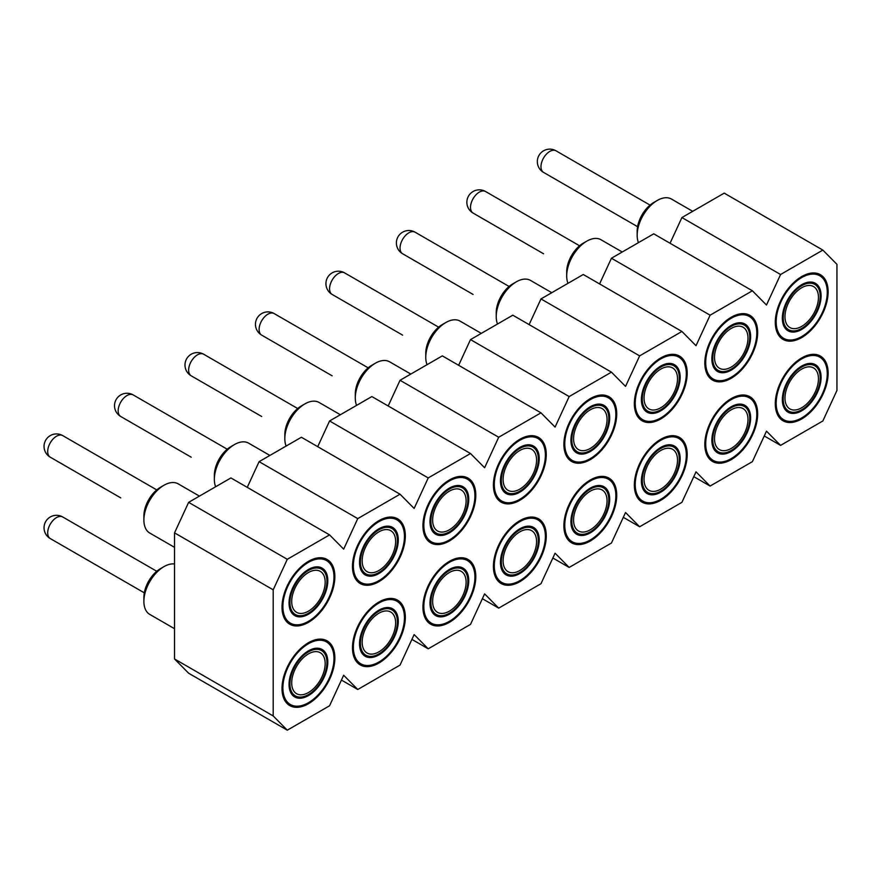 <?xml version="1.0" encoding="UTF-8"?>
<svg xmlns="http://www.w3.org/2000/svg" width="881" height="881" viewBox="0 0 881 881"><rect width="100%" height="100%" fill="white"/><g stroke="black" fill="none" stroke-linecap="round" stroke-linejoin="round"><path stroke-width="1.32" d="M822.854 250.094L724.204 193.137L681.916 217.552L780.577 274.509L766.481 305.024L752.385 290.785L710.108 315.189L696.012 345.704L681.916 331.465L639.639 355.88L625.543 386.396L611.447 372.156L569.17 396.56L555.074 427.076L540.978 412.837L498.701 437.251L484.605 467.756L470.509 453.517L428.232 477.931L414.136 508.447L400.04 494.208L357.763 518.612L343.667 549.127L329.571 534.888L287.294 559.303L273.198 589.818L273.198 715.945L287.294 730.184L329.571 705.769L343.667 675.253L357.763 689.493L400.04 665.089L414.136 634.573L428.232 648.812L470.509 624.398L484.605 593.882L498.701 608.121L540.978 583.718L555.074 553.202L569.17 567.441L611.447 543.026L625.543 512.511L639.639 526.761L681.916 502.346L696.012 471.831L710.108 486.07L752.385 461.655L766.481 431.15L780.577 445.39L822.854 420.975L836.95 390.459L836.95 264.333L822.854 250.094L780.577 274.509M670.056 243.244L681.916 217.552M752.385 290.785L653.735 233.828L611.447 258.232L710.108 315.189M599.587 283.924L611.447 258.232M681.916 331.465L583.266 274.509L540.978 298.923L639.639 355.88M529.118 324.615L540.978 298.923M611.447 372.156L512.797 315.189L470.509 339.603L569.17 396.56M458.649 365.296L470.509 339.603M540.978 412.837L442.328 355.88L400.04 380.284L498.701 437.251M388.18 405.987L400.04 380.284M470.509 453.517L371.859 396.56L329.571 420.975L428.232 477.931M317.711 446.667L329.571 420.975M400.04 494.208L301.39 437.251L259.102 461.655L357.763 518.612M247.242 487.358L259.102 461.655M329.571 534.888L230.921 477.931L188.633 502.346L287.294 559.303M287.294 730.184L188.633 673.216L174.537 658.977L174.537 532.862L188.633 502.346M341.443 680.077L357.763 689.493M411.912 639.386L428.232 648.812M482.381 598.706L498.701 608.121M552.85 558.014L569.17 567.441M623.319 517.334L639.639 526.761M693.788 476.654L710.108 486.07M764.256 435.963L780.577 445.39M308.438 703.732A37.376 21.573 120 0 0 332.853 670.804A37.376 21.573 120 0 0 327.115 640.861A37.376 21.573 120 0 0 308.438 642.712A37.376 21.573 120 0 0 284.023 675.639A37.376 21.573 120 0 0 289.75 705.582A37.376 21.573 120 0 0 308.438 703.732M308.438 622.36A37.376 21.573 120 0 0 332.853 589.433A37.376 21.573 120 0 0 327.115 559.49A37.376 21.573 120 0 0 308.438 561.34A37.376 21.573 120 0 0 284.023 594.268A37.376 21.573 120 0 0 289.75 624.211A37.376 21.573 120 0 0 308.438 622.36M378.907 663.052A37.376 21.573 120 0 0 403.322 630.113A37.376 21.573 120 0 0 397.584 600.17A37.376 21.573 120 0 0 378.907 602.02A37.376 21.573 120 0 0 354.492 634.959A37.376 21.573 120 0 0 360.219 664.902A37.376 21.573 120 0 0 378.907 663.052M378.907 581.68A37.376 21.573 120 0 0 403.322 548.742A37.376 21.573 120 0 0 397.584 518.799A37.376 21.573 120 0 0 378.907 520.649A37.376 21.573 120 0 0 354.492 553.587A37.376 21.573 120 0 0 360.219 583.53A37.376 21.573 120 0 0 378.907 581.68M449.376 622.36A37.376 21.573 120 0 0 473.791 589.433A37.376 21.573 120 0 0 468.053 559.49A37.376 21.573 120 0 0 449.376 561.34A37.376 21.573 120 0 0 424.961 594.268A37.376 21.573 120 0 0 430.688 624.222A37.376 21.573 120 0 0 449.376 622.36M449.376 540.989A37.376 21.573 120 0 0 473.791 508.062A37.376 21.573 120 0 0 468.053 478.119A37.376 21.573 120 0 0 449.376 479.969A37.376 21.573 120 0 0 424.961 512.896A37.376 21.573 120 0 0 430.688 542.85A37.376 21.573 120 0 0 449.376 540.989M519.845 581.68A37.376 21.573 120 0 0 544.26 548.753A37.376 21.573 120 0 0 538.522 518.799A37.376 21.573 120 0 0 519.845 520.649A37.376 21.573 120 0 0 495.43 553.587A37.376 21.573 120 0 0 501.157 583.53A37.376 21.573 120 0 0 519.845 581.68M519.845 500.309A37.376 21.573 120 0 0 544.26 467.382A37.376 21.573 120 0 0 538.522 437.428A37.376 21.573 120 0 0 519.845 439.278A37.376 21.573 120 0 0 495.43 472.216A37.376 21.573 120 0 0 501.157 502.159A37.376 21.573 120 0 0 519.845 500.309M590.314 541A37.376 21.573 120 0 0 614.729 508.062A37.376 21.573 120 0 0 608.991 478.119A37.376 21.573 120 0 0 590.314 479.969A37.376 21.573 120 0 0 565.899 512.896A37.376 21.573 120 0 0 571.626 542.85A37.376 21.573 120 0 0 590.314 541M590.314 459.629A37.376 21.573 120 0 0 614.729 426.69A37.376 21.573 120 0 0 608.991 396.747A37.376 21.573 120 0 0 590.314 398.597A37.376 21.573 120 0 0 565.899 431.525A37.376 21.573 120 0 0 571.626 461.479A37.376 21.573 120 0 0 590.314 459.629M660.783 500.309A37.376 21.573 120 0 0 685.187 467.382A37.376 21.573 120 0 0 679.46 437.428A37.376 21.573 120 0 0 660.783 439.278A37.376 21.573 120 0 0 636.368 472.216A37.376 21.573 120 0 0 642.095 502.159A37.376 21.573 120 0 0 660.783 500.309M660.783 418.938A37.376 21.573 120 0 0 685.187 386.01A37.376 21.573 120 0 0 679.46 356.056A37.376 21.573 120 0 0 660.783 357.917A37.376 21.573 120 0 0 636.368 390.845A37.376 21.573 120 0 0 642.095 420.788A37.376 21.573 120 0 0 660.783 418.938M731.252 459.629A37.376 21.573 120 0 0 755.656 426.69A37.376 21.573 120 0 0 749.929 396.747A37.376 21.573 120 0 0 731.252 398.597A37.376 21.573 120 0 0 706.837 431.525A37.376 21.573 120 0 0 712.564 461.479A37.376 21.573 120 0 0 731.252 459.629M731.252 378.257A37.376 21.573 120 0 0 755.656 345.319A37.376 21.573 120 0 0 749.929 315.376A37.376 21.573 120 0 0 731.252 317.226A37.376 21.573 120 0 0 706.837 350.164A37.376 21.573 120 0 0 712.564 380.107A37.376 21.573 120 0 0 731.252 378.257M801.721 418.938A37.376 21.573 120 0 0 826.125 386.01A37.376 21.573 120 0 0 820.398 356.067A37.376 21.573 120 0 0 801.721 357.917A37.376 21.573 120 0 0 777.306 390.845A37.376 21.573 120 0 0 783.033 420.788A37.376 21.573 120 0 0 801.721 418.938M801.721 337.566A37.376 21.573 120 0 0 826.125 304.639A37.376 21.573 120 0 0 820.398 274.696A37.376 21.573 120 0 0 801.721 276.546A37.376 21.573 120 0 0 777.306 309.473A37.376 21.573 120 0 0 783.033 339.416A37.376 21.573 120 0 0 801.721 337.566M174.537 658.977L273.198 715.945M174.537 532.862L273.198 589.818M174.537 628.715L149.77 614.409A28.401 16.398 -60 0 1 143.889 601.415L143.889 597.34A23.424 13.523 -60 0 1 160.452 568.663L163.976 566.626A28.401 16.398 -60 0 1 174.537 563.994M143.889 601.415A28.401 16.398 -60 0 1 163.976 566.626M333.976 658.47A36.121 20.858 120 0 0 326.499 641.93A36.121 20.858 120 0 0 298.659 651.61A36.121 20.858 120 0 0 282.889 687.973A36.121 20.858 -60 0 0 290.367 704.503A36.121 20.858 -60 0 0 318.206 694.834A36.121 20.858 -60 0 0 333.976 658.47M327.809 662.027A27.41 15.825 120 0 0 322.138 649.484A27.41 15.825 120 0 0 301.016 656.83A27.41 15.825 120 0 0 289.056 684.405A27.41 15.825 -60 0 0 294.728 696.959A27.41 15.825 -60 0 0 315.85 689.614A27.41 15.825 -60 0 0 327.809 662.027M326.928 662.545A26.166 15.109 120 0 0 321.51 650.563A26.166 15.109 120 0 0 301.357 657.578A26.166 15.109 120 0 0 289.937 683.898A26.166 15.109 -60 0 0 295.355 695.88A26.166 15.109 -60 0 0 315.508 688.865A26.166 15.109 -60 0 0 326.928 662.545M325.166 663.558A23.666 13.667 -60 0 1 314.836 687.378A23.666 13.667 -60 0 1 296.6 693.721A23.666 13.667 -60 0 1 291.699 682.885A23.666 13.667 120 0 1 302.029 659.065A23.666 13.667 120 0 1 320.266 652.722A23.666 13.667 120 0 1 325.166 663.558M174.537 547.343L149.77 533.049A28.401 16.398 -60 0 1 143.889 520.043L143.889 515.969A23.424 13.523 -60 0 1 160.452 487.292L163.976 485.255A28.401 16.398 -60 0 1 178.171 483.845L199.425 496.113M143.889 520.043A28.401 16.398 -60 0 1 163.976 485.255M333.976 577.099A36.121 20.858 120 0 0 326.499 560.569A36.121 20.858 120 0 0 298.659 570.238A36.121 20.858 120 0 0 282.889 606.602A36.121 20.858 -60 0 0 290.367 623.131A36.121 20.858 -60 0 0 318.206 613.462A36.121 20.858 -60 0 0 333.976 577.099M327.809 580.667A27.41 15.825 120 0 0 322.138 568.113A27.41 15.825 120 0 0 301.016 575.458A27.41 15.825 120 0 0 289.056 603.033A27.41 15.825 -60 0 0 294.728 615.588A27.41 15.825 -60 0 0 315.85 608.242A27.41 15.825 -60 0 0 327.809 580.667M326.928 581.174A26.166 15.109 120 0 0 321.51 569.192A26.166 15.109 120 0 0 301.357 576.207A26.166 15.109 120 0 0 289.937 602.527A26.166 15.109 -60 0 0 295.355 614.509A26.166 15.109 -60 0 0 315.508 607.494A26.166 15.109 -60 0 0 326.928 581.174M325.166 582.187A23.666 13.667 -60 0 1 314.836 606.007A23.666 13.667 -60 0 1 296.6 612.35A23.666 13.667 -60 0 1 291.699 601.514A23.666 13.667 120 0 1 302.029 577.694A23.666 13.667 120 0 1 320.266 571.351A23.666 13.667 120 0 1 325.166 582.187M404.445 617.79A36.121 20.858 120 0 0 396.968 601.249A36.121 20.858 120 0 0 369.128 610.929A36.121 20.858 120 0 0 353.358 647.282A36.121 20.858 -60 0 0 360.836 663.822A36.121 20.858 -60 0 0 388.675 654.143A36.121 20.858 -60 0 0 404.445 617.79M398.278 621.347A27.41 15.825 120 0 0 392.607 608.804A27.41 15.825 120 0 0 371.485 616.149A27.41 15.825 120 0 0 359.525 643.725A27.41 15.825 -60 0 0 365.197 656.268A27.41 15.825 -60 0 0 386.319 648.923A27.41 15.825 -60 0 0 398.278 621.347M397.397 621.854A26.166 15.109 120 0 0 391.979 609.883A26.166 15.109 120 0 0 371.826 616.887A26.166 15.109 120 0 0 360.406 643.218A26.166 15.109 -60 0 0 365.824 655.189A26.166 15.109 -60 0 0 385.977 648.185A26.166 15.109 -60 0 0 397.397 621.854M395.635 622.878A23.666 13.667 -60 0 1 385.305 646.698A23.666 13.667 -60 0 1 367.069 653.03A23.666 13.667 -60 0 1 362.168 642.194A23.666 13.667 120 0 1 372.498 618.374A23.666 13.667 120 0 1 390.735 612.042A23.666 13.667 120 0 1 395.635 622.878M215.636 486.753A28.401 16.398 -60 0 1 214.358 479.352L214.358 475.288A23.424 13.523 -60 0 1 230.921 446.601L234.445 444.575A28.401 16.398 -60 0 1 248.64 443.165L269.894 455.433M214.358 479.352A28.401 16.398 -60 0 1 234.445 444.575M404.445 536.419A36.121 20.858 120 0 0 396.968 519.878A36.121 20.858 120 0 0 369.128 529.558A36.121 20.858 120 0 0 353.358 565.91A36.121 20.858 -60 0 0 360.836 582.451A36.121 20.858 -60 0 0 388.675 572.771A36.121 20.858 -60 0 0 404.445 536.419M398.278 539.976A27.41 15.825 120 0 0 392.607 527.433A27.41 15.825 120 0 0 371.485 534.778A27.41 15.825 120 0 0 359.525 562.353A27.41 15.825 -60 0 0 365.197 574.897A27.41 15.825 -60 0 0 386.319 567.562A27.41 15.825 -60 0 0 398.278 539.976M397.397 540.482A26.166 15.109 120 0 0 391.979 528.512A26.166 15.109 120 0 0 371.826 535.516A26.166 15.109 120 0 0 360.406 561.847A26.166 15.109 -60 0 0 365.824 573.817A26.166 15.109 -60 0 0 385.977 566.813A26.166 15.109 -60 0 0 397.397 540.482M395.635 541.507A23.666 13.667 -60 0 1 385.305 565.327A23.666 13.667 -60 0 1 367.069 571.659A23.666 13.667 -60 0 1 362.168 560.823A23.666 13.667 120 0 1 372.498 537.014A23.666 13.667 120 0 1 390.735 530.67A23.666 13.667 120 0 1 395.635 541.507M474.914 577.099A36.121 20.858 120 0 0 467.437 560.569A36.121 20.858 120 0 0 439.597 570.238A36.121 20.858 120 0 0 423.827 606.602A36.121 20.858 -60 0 0 431.305 623.142A36.121 20.858 -60 0 0 459.144 613.462A36.121 20.858 -60 0 0 474.914 577.099M468.747 580.667A27.41 15.825 120 0 0 463.076 568.113A27.41 15.825 120 0 0 441.954 575.458A27.41 15.825 120 0 0 429.994 603.045A27.41 15.825 -60 0 0 435.666 615.588A27.41 15.825 -60 0 0 456.787 608.242A27.41 15.825 -60 0 0 468.747 580.667M467.866 581.174A26.166 15.109 120 0 0 462.448 569.192A26.166 15.109 120 0 0 442.295 576.207A26.166 15.109 120 0 0 430.875 602.527A26.166 15.109 -60 0 0 436.293 614.509A26.166 15.109 -60 0 0 456.446 607.494A26.166 15.109 -60 0 0 467.866 581.174M466.104 582.187A23.666 13.667 -60 0 1 455.774 606.007A23.666 13.667 -60 0 1 437.538 612.35A23.666 13.667 -60 0 1 432.637 601.514A23.666 13.667 120 0 1 442.967 577.694A23.666 13.667 120 0 1 461.204 571.351A23.666 13.667 120 0 1 466.104 582.187M286.105 446.072A28.401 16.398 -60 0 1 284.827 438.672L284.827 434.608A23.424 13.523 -60 0 1 301.39 405.921L304.914 403.883A28.401 16.398 -60 0 1 319.109 402.474L340.363 414.742M284.827 438.672A28.401 16.398 -60 0 1 304.914 403.883M474.914 495.728A36.121 20.858 120 0 0 467.437 479.198A36.121 20.858 120 0 0 439.597 488.878A36.121 20.858 120 0 0 423.827 525.23A36.121 20.858 -60 0 0 431.305 541.771A36.121 20.858 -60 0 0 459.144 532.091A36.121 20.858 -60 0 0 474.914 495.728M468.747 499.296A27.41 15.825 120 0 0 463.076 486.741A27.41 15.825 120 0 0 441.954 494.087A27.41 15.825 120 0 0 429.994 521.673A27.41 15.825 -60 0 0 435.666 534.216A27.41 15.825 -60 0 0 456.787 526.871A27.41 15.825 -60 0 0 468.747 499.296M467.866 499.802A26.166 15.109 120 0 0 462.448 487.821A26.166 15.109 120 0 0 442.295 494.836A26.166 15.109 120 0 0 430.875 521.156A26.166 15.109 -60 0 0 436.293 533.137A26.166 15.109 -60 0 0 456.446 526.122A26.166 15.109 -60 0 0 467.866 499.802M466.104 500.815A23.666 13.667 -60 0 1 455.774 524.635A23.666 13.667 -60 0 1 437.538 530.979A23.666 13.667 -60 0 1 432.637 520.142A23.666 13.667 120 0 1 442.967 496.322A23.666 13.667 120 0 1 461.204 489.979A23.666 13.667 120 0 1 466.104 500.815M545.383 536.419A36.121 20.858 120 0 0 537.906 519.878A36.121 20.858 120 0 0 510.066 529.558A36.121 20.858 120 0 0 494.296 565.91A36.121 20.858 -60 0 0 501.774 582.451A36.121 20.858 -60 0 0 529.613 572.771A36.121 20.858 -60 0 0 545.383 536.419M539.216 539.976A27.41 15.825 120 0 0 533.545 527.433A27.41 15.825 120 0 0 512.423 534.778A27.41 15.825 120 0 0 500.463 562.353A27.41 15.825 -60 0 0 506.135 574.897A27.41 15.825 -60 0 0 527.256 567.562A27.41 15.825 -60 0 0 539.216 539.976M538.335 540.482A26.166 15.109 120 0 0 532.917 528.512A26.166 15.109 120 0 0 512.764 535.516A26.166 15.109 120 0 0 501.344 561.847A26.166 15.109 -60 0 0 506.762 573.817A26.166 15.109 -60 0 0 526.915 566.813A26.166 15.109 -60 0 0 538.335 540.482M536.573 541.507A23.666 13.667 -60 0 1 526.243 565.327A23.666 13.667 -60 0 1 508.007 571.659A23.666 13.667 -60 0 1 503.106 560.834A23.666 13.667 120 0 1 513.436 537.014A23.666 13.667 120 0 1 531.672 530.67A23.666 13.667 120 0 1 536.573 541.507M356.574 405.381A28.401 16.398 -60 0 1 355.296 397.992L355.296 393.917A23.424 13.523 -60 0 1 371.859 365.241L375.383 363.203A28.401 16.398 -60 0 1 389.578 361.794L410.832 374.062M355.296 397.992A28.401 16.398 -60 0 1 375.383 363.203M545.383 455.048A36.121 20.858 120 0 0 537.906 438.507A36.121 20.858 120 0 0 510.066 448.187A36.121 20.858 120 0 0 494.296 484.539A36.121 20.858 -60 0 0 501.774 501.08A36.121 20.858 -60 0 0 529.613 491.4A36.121 20.858 -60 0 0 545.383 455.048M539.216 458.605A27.41 15.825 120 0 0 533.545 446.061A27.41 15.825 120 0 0 512.423 453.407A27.41 15.825 120 0 0 500.463 480.982A27.41 15.825 -60 0 0 506.135 493.525A27.41 15.825 -60 0 0 527.256 486.191A27.41 15.825 -60 0 0 539.216 458.605M538.335 459.111A26.166 15.109 120 0 0 532.917 447.141A26.166 15.109 120 0 0 512.764 454.144A26.166 15.109 120 0 0 501.344 480.475A26.166 15.109 -60 0 0 506.762 492.446A26.166 15.109 -60 0 0 526.915 485.442A26.166 15.109 -60 0 0 538.335 459.111M536.573 460.135A23.666 13.667 -60 0 1 526.243 483.955A23.666 13.667 -60 0 1 508.007 490.299A23.666 13.667 -60 0 1 503.106 479.462A23.666 13.667 120 0 1 513.436 455.642A23.666 13.667 120 0 1 531.672 449.299A23.666 13.667 120 0 1 536.573 460.135M615.852 495.739A36.121 20.858 120 0 0 608.375 479.198A36.121 20.858 120 0 0 580.535 488.878A36.121 20.858 120 0 0 564.765 525.23A36.121 20.858 -60 0 0 572.243 541.771A36.121 20.858 -60 0 0 600.082 532.091A36.121 20.858 -60 0 0 615.852 495.739M609.685 499.296A27.41 15.825 120 0 0 604.014 486.753A27.41 15.825 120 0 0 582.892 494.087A27.41 15.825 120 0 0 570.932 521.673A27.41 15.825 -60 0 0 576.603 534.216A27.41 15.825 -60 0 0 597.725 526.871A27.41 15.825 -60 0 0 609.685 499.296M608.804 499.802A26.166 15.109 120 0 0 603.386 487.821A26.166 15.109 120 0 0 583.233 494.836A26.166 15.109 120 0 0 571.813 521.167A26.166 15.109 -60 0 0 577.231 533.137A26.166 15.109 -60 0 0 597.384 526.133A26.166 15.109 -60 0 0 608.804 499.802M607.042 500.815A23.666 13.667 -60 0 1 596.712 524.635A23.666 13.667 -60 0 1 578.476 530.979A23.666 13.667 -60 0 1 573.575 520.142A23.666 13.667 120 0 1 583.905 496.322A23.666 13.667 120 0 1 602.141 489.979A23.666 13.667 120 0 1 607.042 500.815M427.043 364.701A28.401 16.398 -60 0 1 425.765 357.301L425.765 353.237A23.424 13.523 -60 0 1 442.328 324.549L445.852 322.512A28.401 16.398 -60 0 1 460.047 321.113L481.301 333.381M425.765 357.301A28.401 16.398 -60 0 1 445.852 322.512M615.852 414.367A36.121 20.858 120 0 0 608.375 397.827A36.121 20.858 120 0 0 580.535 407.507A36.121 20.858 120 0 0 564.765 443.859A36.121 20.858 -60 0 0 572.243 460.4A36.121 20.858 -60 0 0 600.082 450.72A36.121 20.858 -60 0 0 615.852 414.367M609.685 417.924A27.41 15.825 120 0 0 604.014 405.381A27.41 15.825 120 0 0 582.892 412.715A27.41 15.825 120 0 0 570.932 440.302A27.41 15.825 -60 0 0 576.603 452.845A27.41 15.825 -60 0 0 597.725 445.5A27.41 15.825 -60 0 0 609.685 417.924M608.804 418.431A26.166 15.109 120 0 0 603.386 406.46A26.166 15.109 120 0 0 583.233 413.464A26.166 15.109 120 0 0 571.813 439.795A26.166 15.109 -60 0 0 577.231 451.766A26.166 15.109 -60 0 0 597.384 444.762A26.166 15.109 -60 0 0 608.804 418.431M607.042 419.444A23.666 13.667 -60 0 1 596.712 443.264A23.666 13.667 -60 0 1 578.476 449.607A23.666 13.667 -60 0 1 573.575 438.771A23.666 13.667 120 0 1 583.905 414.951A23.666 13.667 120 0 1 602.141 408.608A23.666 13.667 120 0 1 607.042 419.444M686.321 455.048A36.121 20.858 120 0 0 678.844 438.507A36.121 20.858 120 0 0 651.004 448.187A36.121 20.858 120 0 0 635.234 484.55A36.121 20.858 -60 0 0 642.712 501.08A36.121 20.858 -60 0 0 670.551 491.4A36.121 20.858 -60 0 0 686.321 455.048M680.154 458.605A27.41 15.825 120 0 0 674.483 446.061A27.41 15.825 120 0 0 653.361 453.407A27.41 15.825 120 0 0 641.401 480.982A27.41 15.825 -60 0 0 647.072 493.536A27.41 15.825 -60 0 0 668.194 486.191A27.41 15.825 -60 0 0 680.154 458.605M679.273 459.122A26.166 15.109 120 0 0 673.855 447.141A26.166 15.109 120 0 0 653.702 454.144A26.166 15.109 120 0 0 642.282 480.475A26.166 15.109 -60 0 0 647.7 492.457A26.166 15.109 -60 0 0 667.853 485.442A26.166 15.109 -60 0 0 679.273 459.122M677.511 460.135A23.666 13.667 -60 0 1 667.181 483.955A23.666 13.667 -60 0 1 648.945 490.299A23.666 13.667 -60 0 1 644.044 479.462A23.666 13.667 120 0 1 654.374 455.642A23.666 13.667 120 0 1 672.61 449.299A23.666 13.667 120 0 1 677.511 460.135M497.512 324.021A28.401 16.398 -60 0 1 496.234 316.62L496.234 312.546A23.424 13.523 -60 0 1 512.797 283.869L516.321 281.832A28.401 16.398 -60 0 1 530.516 280.422L551.77 292.69M496.234 316.62A28.401 16.398 -60 0 1 516.321 281.832M686.321 373.676A36.121 20.858 120 0 0 678.844 357.135A36.121 20.858 120 0 0 651.004 366.815A36.121 20.858 120 0 0 635.234 403.179A36.121 20.858 -60 0 0 642.712 419.708A36.121 20.858 -60 0 0 670.551 410.028A36.121 20.858 -60 0 0 686.321 373.676M680.154 377.233A27.41 15.825 120 0 0 674.483 364.69A27.41 15.825 120 0 0 653.361 372.035A27.41 15.825 120 0 0 641.401 399.611A27.41 15.825 -60 0 0 647.072 412.165A27.41 15.825 -60 0 0 668.194 404.82A27.41 15.825 -60 0 0 680.154 377.233M679.273 377.751A26.166 15.109 120 0 0 673.855 365.769A26.166 15.109 120 0 0 653.702 372.784A26.166 15.109 120 0 0 642.282 399.104A26.166 15.109 -60 0 0 647.7 411.086A26.166 15.109 -60 0 0 667.853 404.071A26.166 15.109 -60 0 0 679.273 377.751M677.511 378.764A23.666 13.667 -60 0 1 667.181 402.584A23.666 13.667 -60 0 1 648.945 408.927A23.666 13.667 -60 0 1 644.044 398.091A23.666 13.667 120 0 1 654.374 374.271A23.666 13.667 120 0 1 672.61 367.928A23.666 13.667 120 0 1 677.511 378.764M756.79 414.367A36.121 20.858 120 0 0 749.313 397.827A36.121 20.858 120 0 0 721.473 407.507A36.121 20.858 120 0 0 705.703 443.859A36.121 20.858 -60 0 0 713.181 460.4A36.121 20.858 -60 0 0 741.02 450.72A36.121 20.858 -60 0 0 756.79 414.367M750.623 417.924A27.41 15.825 120 0 0 744.952 405.381A27.41 15.825 120 0 0 723.83 412.715A27.41 15.825 120 0 0 711.87 440.302A27.41 15.825 -60 0 0 717.541 452.845A27.41 15.825 -60 0 0 738.663 445.5A27.41 15.825 -60 0 0 750.623 417.924M749.742 418.431A26.166 15.109 120 0 0 744.324 406.46A26.166 15.109 120 0 0 724.171 413.464A26.166 15.109 120 0 0 712.751 439.795A26.166 15.109 -60 0 0 718.169 451.766A26.166 15.109 -60 0 0 738.322 444.762A26.166 15.109 -60 0 0 749.742 418.431M747.98 419.444A23.666 13.667 -60 0 1 737.65 443.264A23.666 13.667 -60 0 1 719.414 449.607A23.666 13.667 -60 0 1 714.513 438.771A23.666 13.667 120 0 1 724.843 414.951A23.666 13.667 120 0 1 743.079 408.619A23.666 13.667 120 0 1 747.98 419.444M567.981 283.33A28.401 16.398 -60 0 1 566.703 275.929L566.703 271.866A23.424 13.523 -60 0 1 583.266 243.178L586.79 241.152A28.401 16.398 -60 0 1 600.985 239.742L622.239 252.01M566.703 275.929A28.401 16.398 -60 0 1 586.79 241.152M756.79 332.996A36.121 20.858 120 0 0 749.313 316.455A36.121 20.858 120 0 0 721.473 326.135A36.121 20.858 120 0 0 705.703 362.487A36.121 20.858 -60 0 0 713.181 379.028A36.121 20.858 -60 0 0 741.02 369.348A36.121 20.858 -60 0 0 756.79 332.996M750.623 336.553A27.41 15.825 120 0 0 744.952 324.01A27.41 15.825 120 0 0 723.83 331.344A27.41 15.825 120 0 0 711.87 358.93A27.41 15.825 -60 0 0 717.541 371.474A27.41 15.825 -60 0 0 738.663 364.128A27.41 15.825 -60 0 0 750.623 336.553M749.742 337.06A26.166 15.109 120 0 0 744.324 325.089A26.166 15.109 120 0 0 724.171 332.093A26.166 15.109 120 0 0 712.751 358.424A26.166 15.109 -60 0 0 718.169 370.394A26.166 15.109 -60 0 0 738.322 363.39A26.166 15.109 -60 0 0 749.742 337.06M747.98 338.084A23.666 13.667 -60 0 1 737.65 361.893A23.666 13.667 -60 0 1 719.414 368.236A23.666 13.667 -60 0 1 714.513 357.4A23.666 13.667 120 0 1 724.843 333.58A23.666 13.667 120 0 1 743.079 327.247A23.666 13.667 120 0 1 747.98 338.084M827.259 373.676A36.121 20.858 120 0 0 819.782 357.146A36.121 20.858 120 0 0 791.942 366.815A36.121 20.858 120 0 0 776.172 403.179A36.121 20.858 -60 0 0 783.65 419.708A36.121 20.858 -60 0 0 811.489 410.039A36.121 20.858 -60 0 0 827.259 373.676M821.092 377.244A27.41 15.825 120 0 0 815.421 364.69A27.41 15.825 120 0 0 794.299 372.035A27.41 15.825 120 0 0 782.339 399.611A27.41 15.825 -60 0 0 788.01 412.165A27.41 15.825 -60 0 0 809.132 404.82A27.41 15.825 -60 0 0 821.092 377.244M820.211 377.751A26.166 15.109 120 0 0 814.793 365.769A26.166 15.109 120 0 0 794.64 372.784A26.166 15.109 120 0 0 783.22 399.104A26.166 15.109 -60 0 0 788.638 411.086A26.166 15.109 -60 0 0 808.791 404.071A26.166 15.109 -60 0 0 820.211 377.751M818.449 378.764A23.666 13.667 -60 0 1 808.119 402.584A23.666 13.667 -60 0 1 789.883 408.927A23.666 13.667 -60 0 1 784.982 398.091A23.666 13.667 120 0 1 795.312 374.271A23.666 13.667 120 0 1 813.548 367.928A23.666 13.667 120 0 1 818.449 378.764M638.45 242.649A28.401 16.398 -60 0 1 637.172 235.249L637.172 231.174A23.424 13.523 -60 0 1 653.735 202.498L657.259 200.461A28.401 16.398 -60 0 1 671.454 199.051L692.708 211.319M637.172 235.249A28.401 16.398 -60 0 1 657.259 200.461M827.259 292.305A36.121 20.858 120 0 0 819.782 275.775A36.121 20.858 120 0 0 791.942 285.444A36.121 20.858 120 0 0 776.172 321.807A36.121 20.858 -60 0 0 783.65 338.337A36.121 20.858 -60 0 0 811.489 328.668A36.121 20.858 -60 0 0 827.259 292.305M821.092 295.873A27.41 15.825 120 0 0 815.421 283.319A27.41 15.825 120 0 0 794.299 290.664A27.41 15.825 120 0 0 782.339 318.239A27.41 15.825 -60 0 0 788.01 330.793A27.41 15.825 -60 0 0 809.132 323.448A27.41 15.825 -60 0 0 821.092 295.873M820.211 296.379A26.166 15.109 120 0 0 814.793 284.398A26.166 15.109 120 0 0 794.64 291.413A26.166 15.109 120 0 0 783.22 317.733A26.166 15.109 -60 0 0 788.638 329.714A26.166 15.109 -60 0 0 808.791 322.699A26.166 15.109 -60 0 0 820.211 296.379M818.449 297.393A23.666 13.667 -60 0 1 808.119 321.213A23.666 13.667 -60 0 1 789.883 327.556A23.666 13.667 -60 0 1 784.982 316.72A23.666 13.667 120 0 1 795.312 292.899A23.666 13.667 120 0 1 813.548 286.556A23.666 13.667 120 0 1 818.449 297.393M62.738 516.982A12.455 12.455 0 0 0 44.05 527.774A12.455 12.455 0 0 0 50.283 538.566A12.455 7.191 -60 0 1 47.695 532.862A12.455 7.191 -60 0 1 53.135 520.319A12.455 7.191 -60 0 1 62.738 516.982L156.763 571.273M62.738 435.61A12.455 12.455 0 0 0 44.05 446.403A12.455 12.455 0 0 0 50.283 457.195A12.455 7.191 -60 0 1 47.695 451.49A12.455 7.191 -60 0 1 53.135 438.947A12.455 7.191 -60 0 1 62.738 435.61L156.763 489.902M133.207 394.93A12.455 12.455 0 0 0 114.519 405.712A12.455 12.455 0 0 0 120.752 416.504A12.455 7.191 -60 0 1 118.164 410.799A12.455 7.191 -60 0 1 123.604 398.267A12.455 7.191 -60 0 1 133.207 394.93L227.232 449.211M203.676 354.239A12.455 12.455 0 0 0 184.988 365.031A12.455 12.455 0 0 0 191.221 375.824A12.455 7.191 -60 0 1 188.633 370.119A12.455 7.191 -60 0 1 194.073 357.576A12.455 7.191 -60 0 1 203.676 354.239L297.701 408.531M274.145 313.559A12.455 12.455 0 0 0 255.457 324.351A12.455 12.455 0 0 0 261.69 335.132A12.455 7.191 -60 0 1 259.102 329.428A12.455 7.191 -60 0 1 264.542 316.896A12.455 7.191 -60 0 1 274.145 313.559L368.17 367.84M344.614 272.879A12.455 12.455 0 0 0 325.926 283.66A12.455 12.455 0 0 0 332.159 294.452A12.455 7.191 -60 0 1 329.571 288.748A12.455 7.191 -60 0 1 335.011 276.216A12.455 7.191 -60 0 1 344.614 272.879L438.639 327.159M415.083 232.188A12.455 12.455 0 0 0 396.395 242.98A12.455 12.455 0 0 0 402.628 253.761A12.455 7.191 -60 0 1 400.04 248.068A12.455 7.191 -60 0 1 405.48 235.524A12.455 7.191 -60 0 1 415.083 232.188L509.108 286.479M485.552 191.507A12.455 12.455 0 0 0 466.864 202.289A12.455 12.455 0 0 0 473.097 213.081A12.455 7.191 -60 0 1 470.509 207.376A12.455 7.191 -60 0 1 475.949 194.844A12.455 7.191 -60 0 1 485.552 191.507L579.577 245.788M556.021 150.816A12.455 12.455 0 0 0 537.333 161.608A12.455 12.455 0 0 0 543.566 172.401A12.455 7.191 -60 0 1 540.978 166.696A12.455 7.191 -60 0 1 546.418 154.153A12.455 7.191 -60 0 1 556.021 150.816L650.046 205.108M50.283 538.566L144.308 592.847M321.708 639.177L326.499 641.93M285.587 701.75L290.367 704.503M317.424 648.207L321.51 650.563M291.27 693.523L295.355 695.88M50.283 457.195L120.752 497.875M321.708 557.805L326.499 560.569M285.587 620.378L290.367 623.131M317.424 566.835L321.51 569.192M291.27 612.152L295.355 614.509M392.177 598.485L396.968 601.249M356.056 661.058L360.836 663.822M387.893 607.527L391.979 609.883M361.739 652.832L365.824 655.189M120.752 416.504L191.221 457.195M392.177 517.114L396.968 519.878M356.056 579.687L360.836 582.451M387.893 526.155L391.979 528.512M361.739 571.461L365.824 573.817M462.646 557.805L467.437 560.569M426.525 620.378L431.305 623.142M458.362 566.835L462.448 569.192M432.208 612.152L436.293 614.509M191.221 375.824L261.69 416.504M462.646 476.434L467.437 479.198M426.525 539.007L431.305 541.771M458.362 485.464L462.448 487.821M432.208 530.78L436.293 533.137M533.115 517.114L537.906 519.878M496.994 579.687L501.774 582.451M528.831 526.155L532.917 528.512M502.677 571.461L506.762 573.817M261.69 335.132L332.159 375.824M533.115 435.743L537.906 438.507M496.994 498.316L501.774 501.08M528.831 444.784L532.917 447.141M502.677 490.089L506.762 492.446M603.584 476.434L608.375 479.198M567.463 539.007L572.243 541.771M599.3 485.464L603.386 487.821M573.146 530.78L577.231 533.137M332.159 294.452L402.628 335.132M603.584 395.062L608.375 397.827M567.463 457.635L572.243 460.4M599.3 404.093L603.386 406.46M573.146 449.409L577.231 451.766M674.053 435.754L678.844 438.507M637.932 498.316L642.712 501.08M669.769 444.784L673.855 447.141M643.615 490.089L647.7 492.457M402.628 253.761L473.097 294.452M674.053 354.382L678.844 357.135M637.932 416.955L642.712 419.708M669.769 363.413L673.855 365.769M643.615 408.718L647.7 411.086M744.522 395.062L749.313 397.827M708.401 457.635L713.181 460.4M740.238 404.104L744.324 406.46M714.084 449.409L718.169 451.766M473.097 213.081L543.566 253.772M744.522 313.691L749.313 316.455M708.401 376.264L713.181 379.028M740.238 322.732L744.324 325.089M714.084 368.038L718.169 370.394M814.991 354.382L819.782 357.146M778.87 416.955L783.65 419.708M810.707 363.413L814.793 365.769M784.553 408.729L788.638 411.086M543.566 172.401L637.591 226.681M814.991 273.011L819.782 275.775M778.87 335.584L783.65 338.337M810.707 282.041L814.793 284.398M784.553 327.358L788.638 329.714"/></g></svg>
